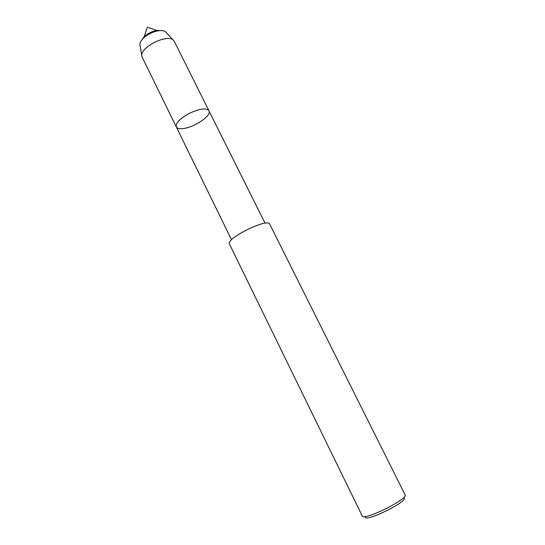 <?xml version="1.0" encoding="UTF-8"?>
<svg xmlns="http://www.w3.org/2000/svg" width="545" height="545" viewBox="0 0 545 545"><rect width="100%" height="100%" fill="white"/><g stroke="black" fill="none" stroke-linecap="round" stroke-linejoin="round"><path stroke-width="0.82" d="M140.12 45.644L139.895 44.349C139.97 42.401 141.237 40.255 143.696 37.925L144.139 36.638L140.978 41.154L144.139 36.638C147.784 33.422 151.994 31.344 156.762 30.397L162.267 30.629L156.762 30.397L147.354 27.25L144.139 36.638C147.784 33.422 151.994 31.344 156.762 30.397L158.05 30.833C161.395 30.295 163.868 30.588 165.462 31.712L166.354 32.673M229.159 243.458C229.186 240.468 235.249 235.842 247.341 229.568C259.917 223.702 267.275 221.699 269.421 223.559L405.105 494.86C408.73 498.839 363.243 521.327 362.275 516.026L229.159 243.458M365.497 516.51C362.398 524.154 411.482 499.894 403.525 497.714M231.448 239.616L176.294 126.917C175.585 122.952 180.088 118.36 189.803 113.142C200.063 108.571 206.446 107.781 208.946 110.778C212.148 115.772 193.196 127.939 182.371 128.674C179.271 128.981 177.248 128.395 176.294 126.917C175.585 122.952 180.088 118.36 189.803 113.142C200.063 108.571 206.446 107.781 208.946 110.778L264.979 223.041M176.294 126.917L142.156 57.15L141.782 55.365C141.032 46.843 166.75 34.131 173.065 39.901L174.264 41.284L208.946 110.778M143.696 37.925C147.845 34.274 152.627 31.91 158.05 30.833M141.782 55.365L139.895 44.349M173.072 39.901L165.462 31.712"/></g></svg>

